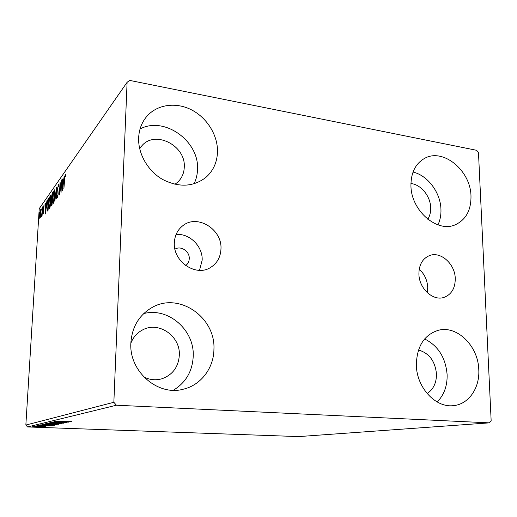 <?xml version="1.0" encoding="UTF-8"?>
<svg xmlns="http://www.w3.org/2000/svg" width="517" height="517" viewBox="0 0 517 517"><rect width="100%" height="100%" fill="white"/><g stroke="black" fill="none" stroke-linecap="round" stroke-linejoin="round"><path stroke-width="0.78" d="M185.693 265.551C187.93 263.883 189.119 261.57 189.254 258.616C189.733 251.288 180.75 245.329 174.946 249.194M455.264 278.579C455.096 263.967 440.581 250.945 429.388 255.624C422.499 258.636 419.003 264.749 418.906 273.952C418.951 288.253 432.826 301.211 443.825 297.449C451.419 294.632 455.231 288.337 455.264 278.579M427.281 292.667L427.714 287.336C427.288 280.033 424.451 273.997 419.209 269.234M220.979 248.78C222.155 229.238 197.339 213.851 182.876 225.664C177.538 229.832 174.694 235.558 174.332 242.848C173.053 261.583 195.788 276.944 210.335 267.619C217.069 263.463 220.617 257.182 220.979 248.78M199.523 270.326L202.173 260.174C202.832 246.292 189.422 233.018 176.058 234.55M130.866 342.887C132.029 326.925 139.054 315.15 151.94 307.57C178.83 291.659 215.712 317.296 213.928 349.298C213.818 367.91 201.042 385.081 183.425 389.172C157.937 396.474 128.888 371.4 130.866 342.887M143.745 313.573C168.342 307.027 194.579 330.098 193.229 356.232C192.453 371.309 185.816 382.658 173.311 390.264M410.944 185.545C410.95 172.852 415.377 163.863 424.237 158.577C442.707 147.435 470.703 170.39 470.987 196.046C471.161 210.109 465.985 219.66 455.451 224.695C437.292 233.316 410.892 210.529 410.944 185.545M413.031 172.071C427.792 175.425 440.574 192.634 440.956 209.398C441.143 215.066 440.148 220.223 437.977 224.869M416.347 364.918C416.831 346.306 424.198 334.751 438.435 330.26C457.202 325.167 478.277 346.119 478.787 369.733C479.86 387.918 468.719 404.281 453.603 405.606C435.695 408.178 416.515 387.485 416.347 364.918M424.619 338.945C438.183 345.77 445.686 357.706 447.127 374.76C447.367 385.953 444.045 395.027 437.162 401.974M138.646 137.903C139.021 129.825 141.574 122.859 146.285 117.01C156.464 104.583 175.366 101.739 191.103 109.643C206.865 117.514 217.806 135.015 217.502 151.701C217.159 162.37 213.211 171.011 205.643 177.615C192.99 187.07 178.572 187.639 162.396 179.328C147.817 170.868 138.02 153.814 138.646 137.903M140.062 128.979C164.277 115.84 199.342 141.141 197.52 169.324C197.384 174.52 196.227 179.354 194.049 183.826M139.68 148.709L141.645 146.053C154.783 129.625 185.946 145.503 184.272 167.146C184.033 173.305 181.777 178.365 177.505 182.327L174.901 184.298M418.479 350.003C429.142 353.105 435.14 361.099 436.477 373.985C436.522 382.884 433.395 389.398 427.094 393.54M410.931 183.529C421.019 184.53 430.493 196.202 430.687 207.711C430.81 212.099 429.853 215.951 427.817 219.253M130.859 343.185C133.276 337.058 137.309 332.573 142.97 329.723C159.152 321.122 180.517 336.373 179.334 355.218C178.449 367.038 172.626 374.896 161.873 378.793C155.766 380.506 149.768 379.911 143.868 377.003M476.661 150.305L129.677 80.406L127.104 82.293L113.85 402.297L116.428 405.218L489.431 422.861L491.15 420.638L478.483 152.677L476.661 150.305M41.282 426.893L32.519 426.751L41.282 426.893M34.865 426.221L44.378 426.564L34.865 426.221M45.935 426.254L36.022 425.911L45.935 426.221M40.494 424.877L54.524 425.226L46.007 425.349L40.494 424.877M45.121 423.772L58.802 424.283L47.803 424.198L45.121 423.772M48.908 422.867L63.83 423.177L52.269 423.003L61.827 423.617L48.908 422.867M54.046 421.639L68.574 422.137L56.398 422.085L66.725 422.544L52.547 422.001L64.69 422.053L54.046 421.639M62.279 421.032L71.902 421.407L62.279 421.032M116.428 405.218L27.575 426.952L298.619 436.594L489.431 422.861M70.163 421.788L54.75 421.478L60.825 421.31L56.76 420.993L70.163 421.788M50.382 422.415L65.194 422.951L50.382 422.415M54.589 423.417L60.767 423.94L46.168 423.455L54.589 423.417M50.33 424.392L56.411 424.896L42.11 424.425L50.33 424.392M51.642 425.859L37.56 425.575L43.021 425.446L39.234 425.174L51.642 425.859M36.39 426.111L35.13 426.118L36.39 426.111M34.936 426.454L33.683 426.46L34.936 426.454M32.61 427.003L31.375 427.01L32.61 427.003M40.559 216.461L39.796 218.672L39.576 215.046L40.707 209.585L40.559 216.461M42.62 206.858L42.09 215.524L41.98 214.503L41.509 216.41L42.62 206.858M43.389 213.87L43.422 207.873L44.107 204.719L43.389 213.87M48.197 198.922L48.805 198.063L48.075 210.303L47.092 211.24L46.86 206.238C47.034 202.787 47.486 200.35 48.197 198.922L48.747 199M52.773 192.427L52.036 204.906L51.377 205.617L51.383 197.617L52.23 193.196L52.773 192.427M56.508 187.122L56.683 198.586L56.308 190.204L54.834 201.1L56.508 187.122M61.562 179.935L61.051 192.628L60.127 184.989L59.352 194.948L60.088 182.029L61.012 189.603L61.769 179.961M64.612 179.664L63.882 188.776L64.379 179.858L65.2 174.449L65.698 175.147L65.523 176.336L65.129 175.799L64.612 179.664M127.104 82.293L39.227 208.648L25.85 425.045L113.85 402.297M62.518 190.637L62.253 178.953L62.576 182.339L63.423 181.15L64.231 176.142L62.518 190.637M58.337 184.22L58.822 186.094L58.602 186.999L58.272 185.506L57.749 188.24L58.234 194.004L57.4 197.785L57.116 196.292L57.335 195.271L57.626 196.389L58.007 194.36L57.529 188.531L58.621 184.259M54.951 195.058C54.757 198.644 54.272 201.359 53.509 203.2L53.199 203.368C52.766 202.664 52.644 200.9 52.824 198.076C53.018 194.534 53.497 191.846 54.266 190.01L54.576 189.836C55.002 190.527 55.125 192.272 54.951 195.058M50.886 200.719C50.692 204.241 50.22 206.89 49.483 208.674L49.193 208.829C48.779 208.144 48.663 206.406 48.844 203.62C49.037 200.144 49.503 197.52 50.239 195.736L50.53 195.575C50.937 196.253 51.06 197.966 50.886 200.719M45.406 213.941L45.289 203.058L45.528 206.251L46.239 205.249L46.95 200.699L45.406 213.941M43.163 206.845L42.905 208.08L43.163 206.845M41.722 208.887L41.463 210.109L41.722 208.887M39.421 212.144L39.169 213.353L39.421 212.144M27.575 426.952L25.85 425.045M65.575 175.793L65.653 175.444M65.523 174.5L65.2 174.449M63.1 182.844L63.093 182.417M63.507 182.243L62.576 182.339M62.596 183.541L62.673 187.49L63.248 182.637L62.596 183.541M60.489 185.041L60.127 184.989M57.471 196.344L57.116 196.292M57.949 196.434L57.626 196.389M58.214 192.053L57.768 191.988M53.678 202.89L53.561 202.069M54.576 191.167L54.841 190.424M54.744 190.082L54.266 190.01M53.038 197.785L53.574 201.921C54.195 200.428 54.582 198.244 54.737 195.361L54.195 191.284C53.574 192.757 53.193 194.928 53.038 197.785M53.988 201.979L53.574 201.921M51.946 205.036L51.92 204.364M52.172 199.911L52.094 199.135M52.372 199.174L51.784 199.09L52.217 198.631L52.682 193.972M52.721 193.268L52.23 193.196M51.687 204.202L52.139 199.905L51.422 202.884L51.526 204.312L52.075 204.26M52.488 193.998L51.59 197.326L51.784 199.09M49.664 208.338L49.561 207.563M50.55 196.88L50.789 196.176M50.692 195.801L50.239 195.736M49.044 203.343L49.554 207.42C50.149 205.973 50.524 203.834 50.679 201.016L50.168 196.99C49.574 198.418 49.199 200.531 49.044 203.343M49.955 207.472L49.554 207.42M47.642 210.897L47.532 209.98M47.952 209.32L48.527 199.601L47.764 200.971L47.053 205.966L47.267 209.941L48.133 209.346M46.032 206.671L46.032 206.315M46.297 206.277L45.528 206.251M45.535 207.369L45.561 211.046L46.078 206.606L45.535 207.369M43.622 213.204L43.098 213.133M43.829 209.191L43.402 209.133M40.242 217.928L39.57 217.844M39.757 214.788L40.042 217.521L40.74 213.411L40.584 210.678L39.757 214.788M61.523 421.549L66.687 421.659L61.536 421.277M52.65 423.875L59.416 423.85L47.687 423.455L52.65 423.875M56.954 424.334L52.592 424.192L56.954 424.334M51.306 424.089L45.961 423.992L51.306 424.089M48.475 424.832L55.086 424.812L43.59 424.425L48.475 424.832M52.941 425.22L41.806 424.993L52.954 425.446M43.725 425.646L48.449 425.743L43.738 425.426M36.92 427.01L41.205 427.003L36.92 427.01M43.919 210.064L43.564 210.018M58.376 185.454L58.796 185.513M57.561 196.441L57.936 196.492M53.413 202.05L53.949 202.121M54.434 191.148L54.957 191.225M51.558 204.318L52.068 204.383M49.399 207.537L49.916 207.608M50.395 196.861L50.892 196.932M39.958 217.586L40.326 217.638M40.584 210.678L40.959 210.729"/></g></svg>
